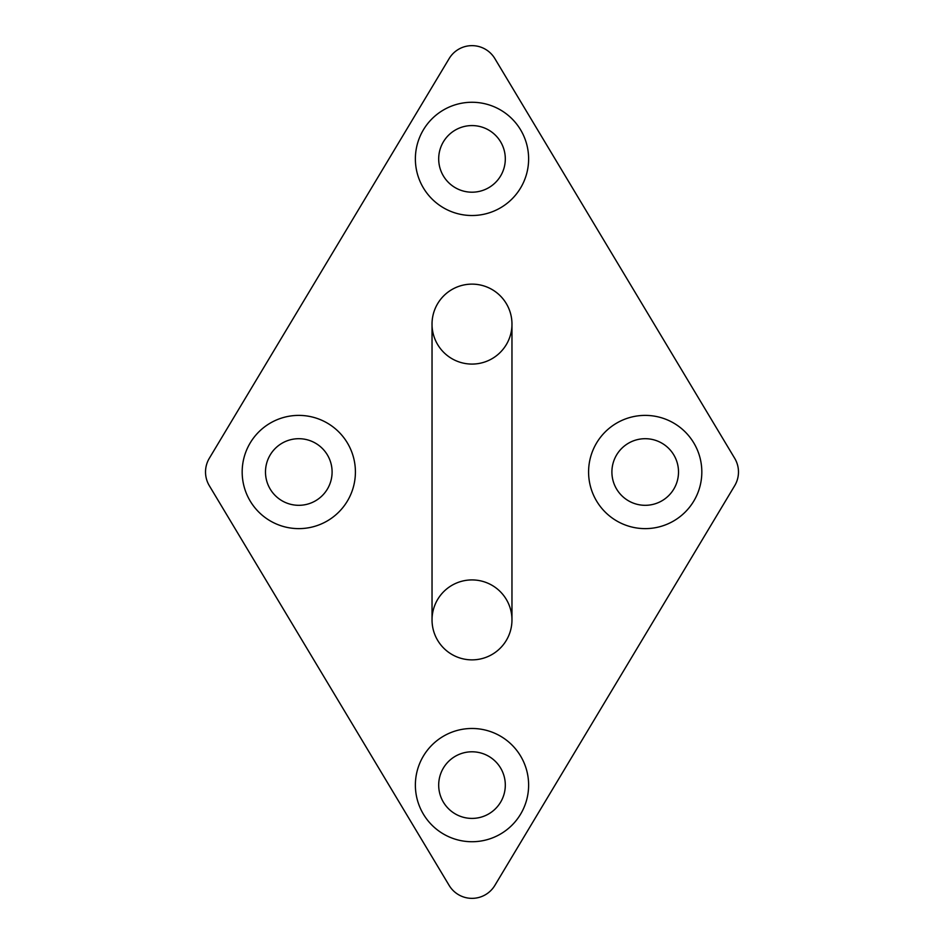 <?xml version="1.0" encoding="UTF-8"?>
<svg xmlns="http://www.w3.org/2000/svg" width="944" height="944" viewBox="0 0 944 944"><rect width="100%" height="100%" fill="white"/><g stroke="black" fill="none" stroke-linecap="round" stroke-linejoin="round"><path stroke-width="1.42" d="M472 215.515A56.628 56.628 0 0 1 422.959 130.579A56.628 56.628 0 0 1 521.041 130.579A56.628 56.628 0 0 1 472 215.515M645.212 528.628A56.628 56.628 0 0 1 596.171 443.692A56.628 56.628 0 0 1 694.241 443.692A56.628 56.628 0 0 1 645.212 528.628M298.788 528.628A56.628 56.628 0 0 1 249.759 443.692A56.628 56.628 0 0 1 347.829 443.692A56.628 56.628 0 0 1 298.788 528.628M472 841.729A56.628 56.628 0 0 1 422.959 756.793A56.628 56.628 0 0 1 521.041 756.793A56.628 56.628 0 0 1 472 841.729M209.32 458.288A26.644 26.644 0 0 0 209.32 485.712L449.155 885.425A26.644 26.644 0 0 0 494.845 885.425L734.68 485.712A26.644 26.644 0 0 0 734.68 458.288L494.845 58.575A26.644 26.644 0 0 0 449.155 58.575L209.32 458.288M472 659.868A39.967 39.967 0 0 0 511.967 619.889A39.967 39.967 0 0 0 472 579.923A39.967 39.967 0 0 0 432.033 619.889A39.967 39.967 0 0 0 472 659.868M472 364.077A39.967 39.967 0 0 1 437.379 304.121A39.967 39.967 0 0 1 506.621 304.121A39.967 39.967 0 0 1 472 364.077M472 192.198A33.311 33.311 0 0 0 500.851 142.237A33.311 33.311 0 0 0 443.149 142.237A33.311 33.311 0 0 0 472 192.198M472 818.413A33.311 33.311 0 0 0 500.851 768.451A33.311 33.311 0 0 0 443.149 768.451A33.311 33.311 0 0 0 472 818.413M298.788 505.311A33.311 33.311 0 0 0 327.639 455.35A33.311 33.311 0 0 0 269.949 455.35A33.311 33.311 0 0 0 298.788 505.311M645.212 505.311A33.311 33.311 0 0 0 674.051 455.35A33.311 33.311 0 0 0 616.361 455.35A33.311 33.311 0 0 0 645.212 505.311M511.967 619.878A39.967 39.967 0 0 1 472 659.868A39.967 39.967 0 0 1 432.033 619.889L432.033 324.111A39.967 39.967 0 0 1 472 284.132A39.967 39.967 0 0 1 511.967 324.111L511.967 324.111A39.967 39.967 0 0 0 472 284.132A39.967 39.967 0 0 0 432.033 324.111M511.967 619.889L511.967 324.111"/></g></svg>
